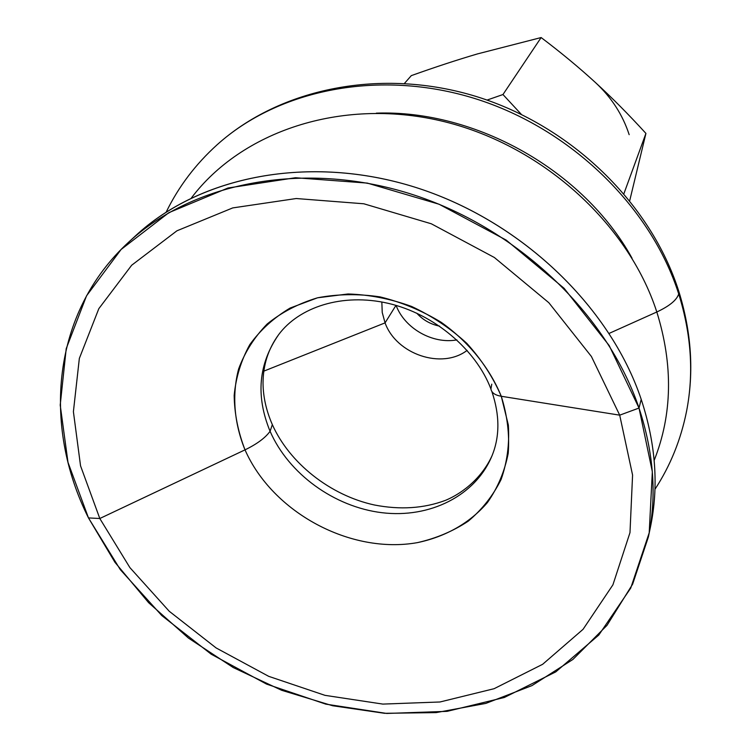 <?xml version="1.0" encoding="UTF-8"?>
<svg xmlns="http://www.w3.org/2000/svg" width="751" height="751" viewBox="0 0 751 751"><rect width="100%" height="100%" fill="white"/><g stroke="black" fill="none" stroke-linecap="round" stroke-linejoin="round"><path stroke-width="1.13" d="M270.078 431.281C288.656 473.909 334.27 506.925 382.006 512.708C429.703 518.509 475.571 495.904 492.065 455.65C475.571 495.904 429.703 518.509 382.006 512.708C334.27 506.925 288.656 473.909 270.078 431.281L272.341 424.615L270.078 431.281C255.584 395.993 258.457 363.766 278.677 334.599C258.457 363.766 255.584 395.993 270.078 431.281C265.385 437.805 257.03 444.001 245.014 449.858L99.808 518.509L80.545 465.836L73.401 411.679L79.343 358.415L98.822 308.67L131.678 265.225L176.936 230.801L232.726 207.914L296.232 198.527L363.831 203.784L431.318 223.789L494.355 257.49L548.84 302.728L591.403 356.481L619.706 415.162L639.017 408.046C653.821 452.956 656.937 495.942 648.366 537.012L632.633 584.156L606.996 625.358L572.91 659.444L531.971 685.607L485.85 703.396L436.19 712.605L384.596 713.309L332.618 705.743L281.691 690.3L233.195 667.526L188.426 638.068L148.623 602.687L114.941 562.302L88.477 517.918L99.808 518.509L129.885 567.596L169.228 611.258L216.128 647.944L268.708 676.341L324.986 695.342L382.841 704.091L440.011 701.978L494.111 688.695L542.644 664.297L583.058 629.319L612.91 584.851L629.986 532.628L632.577 475.045L619.706 415.162L501.274 396.275L508.352 425.075C509.563 444.292 507.132 462.466 501.048 479.598C493.013 495.716 482.067 509.582 468.22 521.194C453.013 531.257 436.106 538.401 417.481 542.616C350.595 554.595 272.557 512.539 245.014 449.858C257.03 444.001 265.385 437.805 270.078 431.281M271.177 421.902L272.341 424.615L271.177 421.902M166.215 212.045C178.531 186.755 195.485 164.328 217.095 144.783C280.348 87.895 381.884 67.29 476.763 96.663C571.567 126.168 650.939 203.568 678.81 291.379C691.502 332.261 694.102 372.167 686.592 411.116C693.924 373.322 691.295 334.261 678.707 293.932C676.829 300.015 669.535 306.032 656.815 311.994C627.883 222.484 540.025 143.619 440.208 120.695C340.325 97.677 241.484 131.688 191.449 197.87C241.484 131.688 340.325 97.677 440.208 120.695C540.025 143.619 627.883 222.484 656.815 311.994L609.183 333.378L656.815 311.994C669.535 306.032 676.829 300.015 678.707 293.932C650.995 206.91 570.788 128.571 475.195 98.644C379.527 68.782 278.593 89.35 217.095 144.783C278.593 89.35 379.527 68.782 475.195 98.644C570.788 128.571 650.995 206.91 678.707 293.932L678.378 290.046L678.707 293.932C691.295 334.261 693.924 373.322 686.592 411.116L686.564 411.266M645.926 133.406L629.732 200.601L645.926 133.406C628.756 114.593 611.924 97.63 595.412 82.507C611.924 97.63 628.756 114.593 645.926 133.406L623.94 193.58L645.926 133.406M385.066 322.874L263.798 371.144L385.066 322.874C396.35 354.322 441.823 369.736 467.122 350.379C441.823 369.736 396.35 354.322 385.066 322.874L395.965 305.375L385.066 322.874L382.231 312.482L381.837 301.996L382.231 312.482L385.066 322.874M456.88 339.903C432.632 344.315 404.733 328.487 396.087 305.413C404.733 328.487 432.632 344.315 456.88 339.903M648.366 537.012L650.385 527.343C658.899 486.554 655.839 443.888 641.213 399.363C656.412 445.756 659.115 490.018 649.324 532.159M132.317 238.865C195.213 177.743 304.897 153.833 411.623 186.154C518.274 218.494 609.549 304.868 641.213 399.363L639.017 408.046L609.202 345.573L564.095 288.3L506.193 240.095L439.128 204.253L367.305 183.094L295.425 177.734L227.994 188.003L168.9 212.646L121.108 249.473L86.553 295.791L66.219 348.642L60.211 405.08L67.984 462.334L88.477 517.918L120.301 569.633L161.812 615.595L211.209 654.205L266.567 684.105L325.831 704.147L386.793 713.45L447.117 711.347L504.325 697.482L555.778 671.882L598.782 635.055L630.727 588.099L649.202 532.806L652.337 471.722L639.017 408.046L619.706 415.162L591.403 356.481L548.84 302.728L494.355 257.49L431.318 223.789L363.831 203.784L296.232 198.527L232.726 207.914L176.936 230.801L131.678 265.225L98.822 308.67L79.343 358.415L73.401 411.679L80.545 465.836L99.808 518.509L245.014 449.858C272.557 512.539 350.595 554.595 417.481 542.616C445.559 536.768 469.938 522.978 487.427 502.56C497.716 487.868 504.644 471.459 508.211 453.341C509.647 434.594 507.338 415.575 501.274 396.275C489.568 367.699 468.596 341.78 441.156 322.273C421.902 310.595 401.532 302.127 380.044 296.889C358.462 293.679 337.631 293.979 317.542 297.8L290.102 308.051C273.758 317.804 260.306 330.027 249.745 344.7C241.099 360.442 235.908 377.349 234.171 395.43C234.453 413.773 238.067 431.909 245.014 449.858C234.115 423.085 231.759 394.988 238.63 368.938C244.873 352.116 254.373 337.143 267.149 324.01C281.616 312.303 298.41 303.564 317.542 297.8L348.07 293.97C369.454 294.664 390.651 298.832 411.67 306.483C432.041 316.021 450.422 328.318 466.812 343.357C481.598 359.635 493.078 377.274 501.274 396.275C495.012 395.195 491.567 392.764 490.929 388.999C491.567 392.764 495.012 395.195 501.274 396.275L619.706 415.162L632.577 475.045L629.986 532.628L612.91 584.851L583.058 629.319L542.644 664.297L494.111 688.695L440.011 701.978L382.841 704.091L324.986 695.342L268.708 676.341L216.128 647.944L169.228 611.258L129.885 567.596L99.808 518.509L88.477 517.918C42 425.132 52.007 312.369 128.646 242.179C192.988 182.446 303.235 160.31 409.886 193.683C516.444 227.084 607.259 313.674 639.017 408.046L641.213 399.363C609.831 305.779 520.039 220.071 414.599 187.074C309.065 154.115 199.822 176.156 135.903 235.485L128.646 242.179M632.042 258.213C583.996 170.918 475.909 109.599 376.326 113.148M656.815 311.994C673.253 364.977 672.37 414.439 654.177 460.363C672.37 414.439 673.253 364.977 656.815 311.994M491.858 391.487C499.819 415.012 499.884 436.397 492.065 455.65C482.874 476.087 464.625 492.356 445.493 500.354C423.855 508.455 400.152 509.995 374.373 504.982C330.224 495.407 289.435 463.076 272.341 424.615C266.267 410.731 263.16 396.922 263.028 383.198C263.094 364.92 268.314 348.717 278.677 334.599C299.114 307.159 342.071 292.721 388.173 303.329C434.172 313.909 476.096 349.741 490.929 388.999L491.764 384.165M416.73 313.148C422.944 320.001 430.576 324.329 439.645 326.15C430.576 324.329 422.944 320.001 416.73 313.148M629.169 134.673C622.673 114.743 611.417 97.358 595.412 82.507C578.908 67.402 560.819 52.42 541.133 37.55C560.819 52.42 578.908 67.402 595.412 82.507C611.417 97.358 622.673 114.743 629.169 134.673M477.533 53.894L541.133 37.55L477.533 53.894C457.04 59.92 434.96 67.168 411.295 75.635C434.96 67.168 457.04 59.92 477.533 53.894M411.295 75.635L404.498 83.361L411.295 75.635M487.061 100.071L502.963 94.532L541.133 37.55L502.963 94.532L487.061 100.071M521.278 114.302L502.963 94.532L521.278 114.302M686.592 411.116C680.894 439.701 670.352 465.761 654.956 489.305"/></g></svg>
